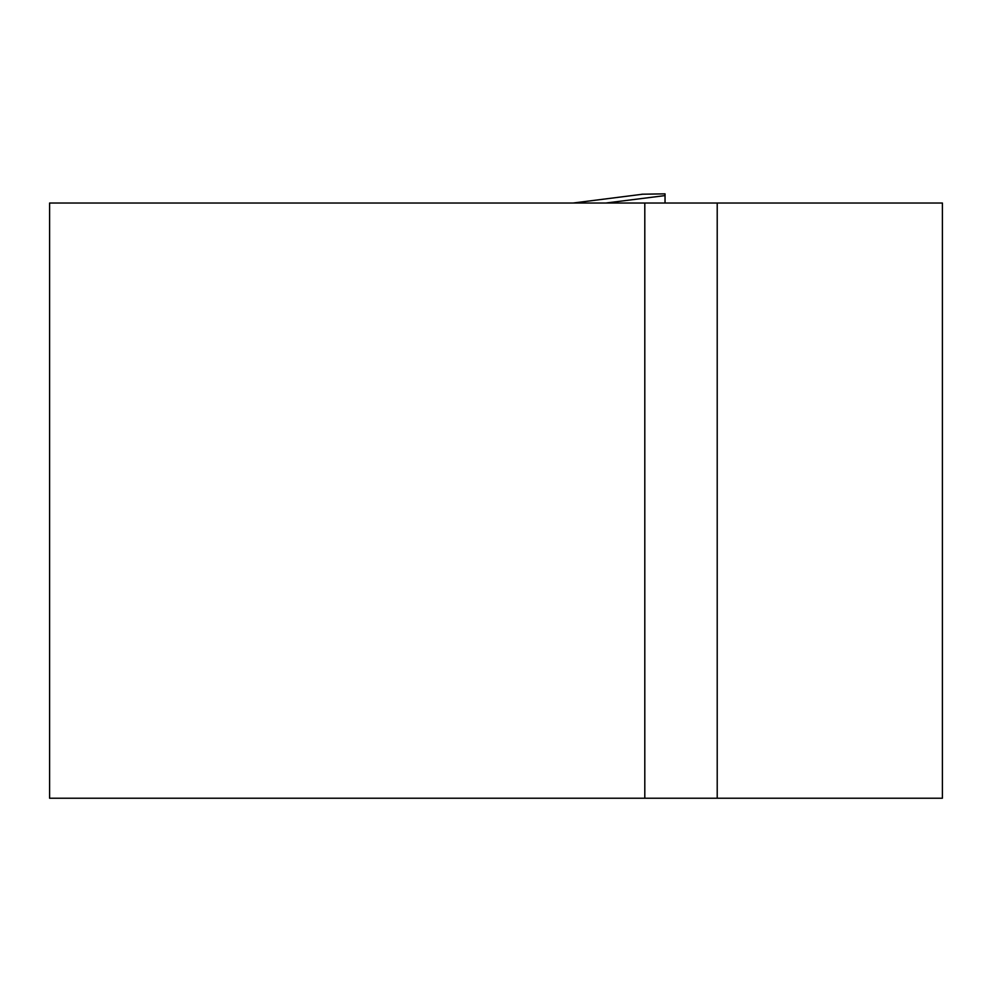 <?xml version="1.0" encoding="UTF-8"?>
<svg xmlns="http://www.w3.org/2000/svg" width="992" height="992" viewBox="0 0 992 992"><rect width="100%" height="100%" fill="white"/><g stroke="black" fill="none" stroke-linecap="round" stroke-linejoin="round"><path stroke-width="1.49" d="M644.8 203.025L49.6 203.025L49.6 798.225L644.8 798.225L644.8 203.025L942.4 203.025L942.4 798.225L644.8 798.225M641.824 194.221L665.037 193.849L665.037 195.598L605.814 203.025M665.037 195.598L665.037 203.025M717.216 798.225L717.216 203.025M642.394 194.258L573.091 203.025L642.394 194.258"/></g></svg>
